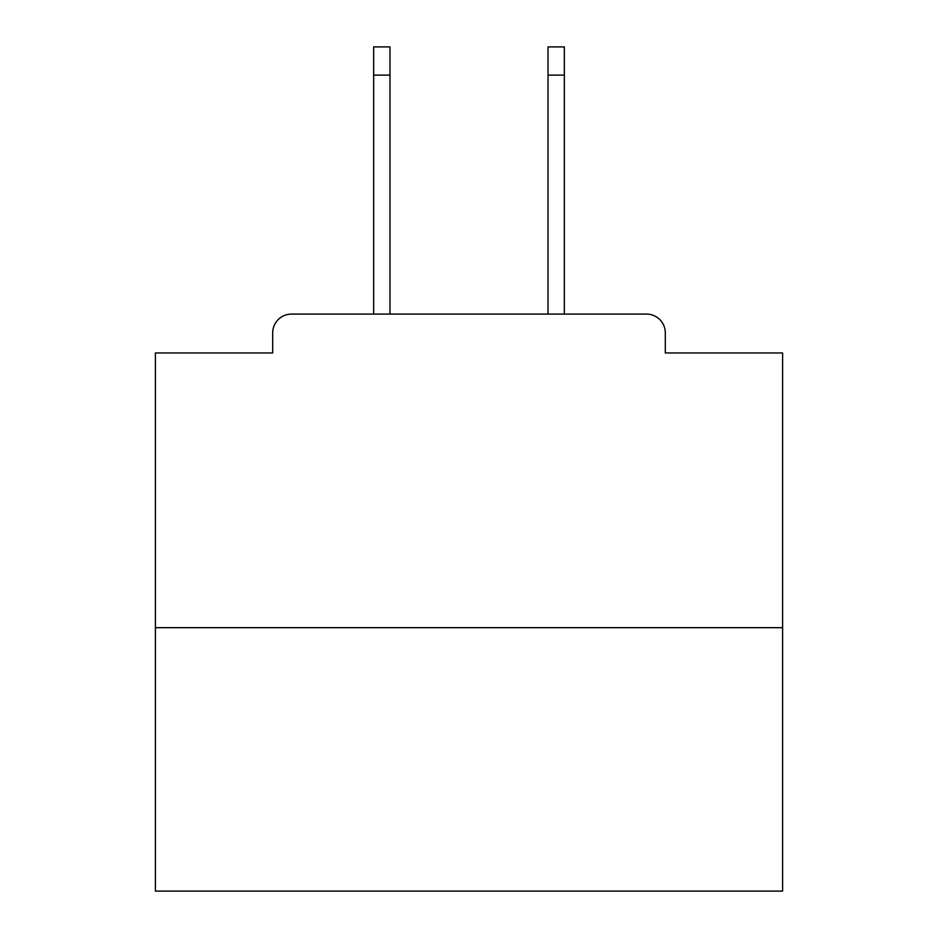 <?xml version="1.0" encoding="UTF-8"?>
<svg xmlns="http://www.w3.org/2000/svg" width="938" height="938" viewBox="0 0 938 938"><rect width="100%" height="100%" fill="white"/><g stroke="black" fill="none" stroke-linecap="round" stroke-linejoin="round"><path stroke-width="1.41" d="M665.312 352.969L665.312 332.896L665.312 352.969L782.597 352.969L782.597 891.1L155.403 891.1L155.403 352.969L272.688 352.969L272.688 332.896L272.688 352.969M782.597 627.674L155.403 627.674M665.312 332.896A18.819 18.819 0 0 0 646.493 314.089L291.507 314.089A18.819 18.819 0 0 0 272.688 332.896M646.493 314.089L564.336 314.089L564.336 75.122L548.027 75.122L548.027 46.9L564.336 46.9L564.336 75.122M373.664 75.122L373.664 46.9L389.974 46.9L389.974 75.122L373.664 75.122L373.664 314.089L291.507 314.089M389.974 75.122L389.974 314.089M548.027 314.089L548.027 75.122"/></g></svg>
